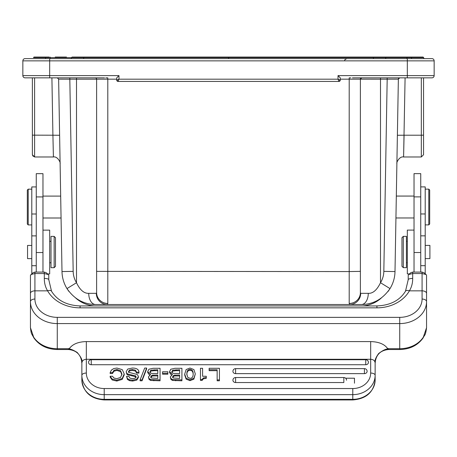 <?xml version="1.0" encoding="UTF-8"?>
<svg xmlns="http://www.w3.org/2000/svg" width="457" height="457" viewBox="0 0 457 457"><rect width="100%" height="100%" fill="white"/><g stroke="black" fill="none" stroke-linecap="round" stroke-linejoin="round"><path stroke-width="0.69" d="M378.904 57.056L376.288 57.056M169.89 57.056L116.878 57.056M72.566 57.056L73.388 57.599L71.583 57.599A0.897 0.897 90 0 1 72.406 57.056L384.977 57.056M55.383 57.056L65.3 57.056M34.338 57.056A0.897 0.897 90 0 0 33.492 57.593A0.897 0.897 90 0 1 34.338 57.056L42.695 57.056M39.982 57.056L37.531 57.056M35.857 57.056L34.732 57.056M64.683 57.056L55.4 57.056M386.314 57.056L422.794 57.056A0.897 0.897 90 0 1 423.61 57.605L411.529 57.599L411.529 57.056L373.438 57.056L373.415 58.622L373.438 57.056L357.585 57.056M83.66 57.056L83.66 57.599L83.682 57.056L138.568 57.056L73.771 57.056L107.989 57.056M391.352 57.056L391.74 57.062M398.784 57.056L383.366 57.056M422.622 57.056L411.529 57.056M417.03 57.056L419.326 57.056M421.091 57.056L422.194 57.056M58.473 57.056L60.295 57.056M45.489 58.622L43.055 58.622L45.569 58.622L45.569 57.056L42.752 57.056M39.313 57.056L37.674 57.056M36.143 57.056L34.983 57.056M186.839 58.622L228.614 58.622L228.614 57.056L180.344 57.056M228.626 57.599L83.66 57.599L83.682 58.622M81.192 77.85L95.702 77.85M413.996 58.622L431.916 58.622A2.234 2.234 0 0 1 434.15 60.861L407.324 60.861L407.324 77.85L431.916 77.85A2.234 2.234 0 0 0 434.15 75.611A2.234 2.234 0 0 1 431.916 77.85M405.091 77.85L403.594 156.98L404.085 135.209L421.32 135.209L421.32 77.85L352.45 77.85M355.472 77.85L361.584 77.856M340.265 78.387L340.265 79.164L380.498 79.187L380.498 77.85L387.182 77.85L387.182 79.187L398.361 79.164L397.384 135.266L404.085 135.209M399.704 77.85L398.361 79.164A1.342 1.342 0 0 1 399.704 77.85L399.275 77.85M398.024 77.85L394.14 77.85M390.432 77.85L389.238 77.85M32.373 77.85L32.373 135.152L52.915 135.209L53.406 156.98L52.915 135.209L59.616 135.266L58.639 79.164L57.296 77.85L57.725 77.85M59.142 77.85L62.86 77.85M66.573 77.85L76.502 77.85L76.502 79.187L69.818 79.187L69.818 77.85L67.882 77.85M97.124 77.85L101.254 77.85M104.55 77.85L49.676 77.85L49.676 75.611L118.969 75.611L116.735 77.85L116.735 80.084L118.969 79.187L338.031 79.187L338.031 75.611L340.265 77.85L340.265 80.084L338.031 79.187L338.923 81.426L340.265 80.084L338.923 81.426L118.077 81.426L118.969 79.187L118.969 75.611M50.19 58.622L25.084 58.622A2.234 2.234 0 0 0 22.85 60.861L22.85 75.611A2.234 2.234 0 0 0 25.084 77.85L49.676 77.85M51.995 77.85L58.976 77.85M411.494 58.622L431.916 58.622A2.234 2.234 0 0 1 434.15 60.861L434.15 75.611L338.031 75.611M116.735 77.85L116.735 80.084L118.077 81.426L116.735 80.084A1.342 1.342 0 0 0 118.077 81.426L338.923 81.426A1.342 1.342 0 0 0 340.265 80.084M360.384 79.187L361.721 77.85A1.342 1.342 0 0 0 360.384 79.187L360.384 292.634L360.384 79.187A1.342 1.342 0 0 1 361.721 77.85L361.556 77.85M423.553 135.152L423.553 77.85L423.553 154.74L423.553 135.152L421.32 135.209L421.32 156.98L423.553 154.74M423.553 123.447L423.553 77.85L423.553 123.447M397.384 135.266L395.002 271.567A33.532 33.532 0 0 1 390.01 288.59C382.629 299.164 373.118 304.471 361.481 304.511A33.532 33.532 0 0 0 381.292 298.027A31.293 31.293 0 0 1 362.967 305.933M94.033 305.933A31.293 31.293 0 0 1 75.708 298.027A33.532 33.532 0 0 0 95.519 304.511L361.481 304.511L95.519 304.511C83.745 304.402 74.234 299.095 66.99 288.59A33.532 33.532 0 0 1 61.998 271.567L58.639 79.164L69.818 79.187L73.171 271.372L61.998 271.567A33.532 33.532 0 0 0 66.99 288.59A33.532 33.532 0 0 1 61.998 271.567A33.532 33.532 0 0 0 66.99 288.59L76.502 282.717C79.946 290.001 84.025 293.537 88.727 293.331L96.301 293.331A11.179 11.002 90 0 0 107.298 304.511L107.795 303.459A11.179 10.825 180 0 1 96.616 292.634L96.616 79.187A1.342 1.342 0 0 0 95.279 77.85L95.41 77.856M388.056 291.423L387.93 291.583A33.532 33.532 0 0 0 389.947 288.693A33.532 33.532 0 0 1 387.93 291.583M68.938 291.412L69.07 291.583A33.532 33.532 0 0 1 67.03 288.664A33.532 33.532 0 0 0 69.07 291.583M59.41 123.447L58.73 84.436M32.373 135.152L32.373 154.74L34.606 156.98L53.406 156.98C57.525 156.06 60.77 162.669 60.113 163.566L60.113 163.497M57.462 77.85L58.639 79.164L57.422 77.856M73.171 271.372A22.353 22.353 0 0 0 76.502 282.717L76.502 79.187L96.616 79.187L96.616 292.634L96.301 293.331M96.616 79.187A1.342 1.342 0 0 0 95.279 77.85A1.342 1.342 0 0 1 96.616 79.187L107.795 79.164L107.795 77.85L105.761 77.85M383.829 271.372L395.002 271.567A33.532 33.532 0 0 1 390.01 288.59L380.498 282.717A22.353 22.353 0 0 0 383.829 271.367L387.182 79.187L380.498 79.187L380.498 282.717C376.962 290.064 372.883 293.6 368.273 293.331A11.179 6.792 90 0 1 361.481 304.511M360.699 293.331L360.384 292.629A11.179 10.825 0 0 1 349.205 303.459L349.702 304.511A11.179 11.002 90 0 0 360.699 293.331L368.273 293.331M53.263 150.633L53.155 145.8M42.969 272.086L42.969 173.666L36.263 173.666L36.263 272.086M31.79 245.443L27.546 245.443L27.546 258.633L31.79 258.633M51.013 236.389L51.013 267.688L54.143 267.688L54.143 236.389L51.013 236.389M54.143 267.688L55.486 266.345L55.486 237.731L54.143 236.389M36.263 186.93L31.79 186.93L31.79 273.8M28.214 224.93L27.323 224.039L27.323 190.061L28.214 189.164L28.214 224.93L31.79 224.93M33.133 272.652L34.921 272.086L44.312 272.086L46.106 272.658M48.779 279.69L51.51 291.212A4.473 2.325 150.5 0 0 47.614 290.846C45.386 287.196 44.283 283.054 44.312 278.433A4.473 1.257 180 0 1 48.779 279.69L48.779 275.325L48.328 274.537L44.312 273.543L34.921 273.543L34.921 299.049A22.353 18.309 180 0 0 57.274 317.358L399.726 317.358L399.726 348.714A26.826 21.97 0 0 0 423.319 337.197L426.552 327.709C425.496 336.249 424.599 334.495 423.119 337.923C417.721 345.406 409.923 349.274 399.726 349.525L388.547 349.525C380.401 350.319 375.934 354.792 375.14 362.938L375.14 362.669M33.104 272.675L30.448 275.325L30.448 301.614A26.826 21.97 180 0 0 57.274 323.585L57.274 348.714L68.453 348.714L68.453 349.525L57.274 349.525L57.274 348.714A26.826 21.97 180 0 1 33.681 337.197L30.448 327.709L30.448 320.311M30.448 319.517L30.448 318.386M33.681 337.197A4.473 2.256 146.6 0 0 33.881 337.923C31.413 333.113 31.316 334.741 30.448 327.709L30.448 301.614A4.473 2.565 0 0 1 34.921 299.049M30.899 274.537L34.921 273.543L34.921 272.086M30.448 275.325L30.448 293.411A4.473 2.565 180 0 1 34.921 290.846L47.614 290.846A35.766 29.299 0 0 0 80.072 307.841L376.928 307.841A35.766 29.299 0 0 0 409.386 290.846C411.614 287.196 412.717 283.054 412.688 278.433A4.473 1.257 180 0 0 408.221 279.69L408.221 275.325L408.667 274.543L412.688 273.543L422.079 273.543L426.095 274.537L426.552 275.331L426.552 327.709M408.672 274.537L410.872 272.675L412.688 272.086L422.079 272.086L423.896 272.675L426.101 274.537M420.737 272.086L420.737 173.631L414.031 173.631L414.031 272.086M425.21 273.8L425.21 186.896L420.737 186.896M414.031 230.1L407.324 230.1L407.324 273.909L409.426 273.909M403.303 267.653L406.433 267.653L406.433 236.36L403.303 236.36L403.303 267.653L401.96 266.311L401.96 237.697L403.303 236.36M81.86 362.39L81.86 362.344C80.529 362.904 85.276 362.018 77.17 352.433C68.67 347.183 68.162 349.799 69.533 348.354C72.783 344.041 78.381 341.785 86.333 341.585L370.673 341.585C378.704 341.813 384.303 344.07 387.467 348.36L388.547 348.714L399.726 348.714L399.726 349.525M81.854 362.555L81.86 379.984A22.353 19.36 0 0 0 104.213 399.344L104.213 399.944L352.787 399.944C366.263 398.864 373.712 392.215 375.14 379.984L375.14 362.869C374.82 360.647 373.329 359.448 370.667 359.282L370.667 373.055L370.667 359.282L86.333 359.282L86.333 341.585M68.453 348.714L69.533 348.354M68.453 349.525C76.599 350.319 81.066 354.792 81.86 362.938L81.86 362.858C82.186 360.647 83.677 359.448 86.333 359.282L86.333 373.055L86.333 359.282M426.552 318.386L426.552 319.517M426.552 320.311L426.552 320.825M376.928 307.841L376.928 305.933C390.227 305.385 399.749 300.478 405.49 291.212A4.473 2.325 29.5 0 1 409.386 290.846L422.079 290.846A4.473 2.565 0 0 1 426.552 293.411L426.552 275.331M217.144 370.667L209.129 370.667L209.129 368.291L219.429 368.291L219.429 380.795L217.144 380.795L217.144 369.77L209.129 369.77M202.594 369.182L202.594 376.26L206.284 376.26L206.284 378.345L203.336 378.847L202.125 380.401L200.463 380.401L200.463 368.291L202.594 368.291L202.594 376.26M184.708 374.986L186.125 379.133L190.003 380.658L193.865 379.173L195.305 373.9L193.865 378.282L190.003 379.761L186.125 378.242L184.708 374.094L184.708 374.986M169.553 371.61L170.815 369.227L174.991 368.291L181.92 368.291L181.92 379.904L172.46 379.533L170.907 378.476L170.307 376.905L172.478 374.512L169.553 371.61L169.553 372.501L171.346 375.031M170.307 376.905L170.907 379.367L172.46 380.424L181.92 380.795L181.92 379.904M167.856 374.203L162.572 374.203L162.572 371.764L167.856 371.764L167.856 374.203M147.691 371.61L148.953 369.227L153.129 368.291L160.059 368.291L160.059 379.904L150.593 379.533L149.045 378.476L148.439 376.905L150.616 374.512L147.691 371.61L147.691 372.501L149.479 375.031M148.439 376.905L149.045 379.367L150.593 380.424L160.059 380.795L160.059 379.904M142.053 380.795L146.628 368.936L146.628 368.045L142.053 379.904L142.053 380.795L140.093 380.795L140.093 379.904L144.686 368.045L146.628 368.045M126.183 371.672L127.789 369.05L132.273 368.045C136.592 368.045 138.814 369.433 138.945 372.209L136.666 372.209L135.381 370.13L132.324 369.524L129.531 370.05L128.468 371.507L128.834 372.324L136.991 374.437L137.66 374.911L138.357 376.608L136.837 379.179L132.61 380.155L129.554 379.767L127.452 378.579L126.538 376.339L128.817 376.339L129.971 378.145L132.667 378.676L135.141 378.168L136.072 376.791L135.792 376.008L127.737 373.975L126.869 373.363L126.183 371.672L126.869 374.26L127.737 374.866L135.478 376.648L136.072 377.682M126.538 376.339L127.452 379.476L129.554 380.658L132.61 381.052L136.837 380.07L138.357 377.499L138.357 376.608M128.468 372.398L129.531 370.941L132.324 370.421L135.381 371.021L136.666 373.101L138.945 373.101L138.945 372.209M110.154 377.139L112.205 379.967L116.821 381.052L122.208 379.379L124.218 374.854L124.218 373.957L122.208 378.482L116.821 380.155L112.205 379.076L110.154 376.242L110.154 377.139M110.154 376.242L112.439 376.242L114.016 378.065L116.843 378.676L120.579 377.436L121.933 374.094L120.614 370.753L116.975 369.524L114.079 370.256L112.439 372.632L112.439 373.529L110.154 373.529L110.154 372.632L111.422 370.084L113.696 368.582L116.906 368.045L122.265 369.644L124.218 373.957M112.439 373.529L114.079 371.147L116.975 370.421L120.614 371.65L121.933 374.986M235.606 382.538L235.606 377.533A2.685 2.685 0 0 0 232.927 380.218A2.685 2.325 0 0 0 235.606 382.538L343.841 382.538L343.841 377.533A2.685 2.685 0 0 1 346.526 380.218M364.423 373.637A2.685 2.325 0 0 0 367.108 371.312A2.685 2.685 0 0 0 364.423 368.628L364.423 373.637L235.606 373.637A2.685 2.325 0 0 1 232.927 371.312A2.685 2.685 0 0 1 235.606 368.628L235.606 373.637M365.749 364.732A2.685 2.325 0 0 0 368.433 362.407A2.685 2.685 0 0 0 365.749 359.728L365.749 364.732L91.251 364.732A2.685 2.325 0 0 1 88.567 362.407A2.685 2.685 0 0 1 91.251 359.728L91.251 364.732M375.14 362.869L375.14 362.013M375.14 362.338C376.1 362.835 372.661 361.875 378.647 353.529C387.645 346.652 389.038 350.062 387.467 348.36M423.319 337.197A4.473 2.256 33.4 0 1 423.119 337.923M219.429 379.904L217.144 379.904M206.284 377.453L203.336 377.956L202.125 379.51L202.125 380.401M202.125 379.51L200.463 379.51M184.708 374.094L186.159 369.519L190.003 368.045L193.894 369.559L195.305 373.9M190.003 378.345C192.123 378.345 193.18 376.859 193.174 373.895C193.18 370.941 192.123 369.462 190.003 369.462C187.896 369.462 186.839 370.993 186.839 374.06L187.656 377.231L190.003 378.345M186.839 374.957C186.839 371.889 187.896 370.359 190.003 370.359C192.123 370.359 193.18 371.832 193.174 374.791M179.635 373.563L173.551 373.409L172.329 372.781L171.838 371.65L172.729 370.204L179.635 369.77L179.635 373.563L179.635 370.667L176.008 370.667L176.008 369.77M179.635 378.419L173.266 377.985L172.592 376.699L173.986 375.163L179.635 375.048L179.635 378.419L179.635 375.94L175.517 375.94L175.517 375.048M171.838 372.541L172.729 371.101L176.008 370.667M172.592 377.596L173.986 376.06L175.517 375.94M167.856 373.312L162.572 373.312M157.774 373.563L151.69 373.409L150.462 372.781L149.97 371.65L150.867 370.204L157.774 369.77L157.774 373.563L157.774 370.667L154.146 370.667L154.146 369.77M157.774 378.419L151.404 377.985L150.724 376.699L152.124 375.163L157.774 375.048L157.774 378.419L157.774 375.94L153.655 375.94L153.655 375.048M149.97 372.541L150.867 371.101L154.146 370.667M150.724 377.596L152.124 376.06L153.655 375.94M142.053 379.904L140.093 379.904M136.666 372.209L136.666 373.101M112.439 372.632L110.154 372.632M36.08 58.622L37.086 58.622L36.08 58.622M38.668 58.622L40.713 58.622L38.668 58.622M234.949 58.622L228.409 58.622M420.474 58.622L420.029 58.622M418.452 58.622L416.396 58.622M228.597 58.622L235.578 58.622M228.5 58.622L158.059 58.622M423.668 57.742L424.045 58.622L406.959 58.622L406.959 57.599L385.514 57.599L385.948 58.622L385.514 57.599L228.597 57.599L228.614 58.622L260.187 58.622M385.514 57.599A0.897 0.897 90 0 0 384.691 57.056L385.514 57.599M421.8 57.599L423.559 57.599M22.85 60.861L49.676 60.861L49.676 58.622L407.324 58.622L407.324 60.861L49.676 60.861L49.676 75.611L22.85 75.611A2.234 2.234 0 0 0 25.084 77.85A2.234 2.234 0 0 1 22.85 75.611M25.084 58.622L33.093 58.622M45.569 58.622L44.089 58.622M37.017 58.622L36.092 58.622M33.075 58.622L33.487 58.622M34.749 58.622L36.731 58.622M39.296 58.622L42.312 58.622M47.854 58.622L50.139 58.622L50.19 57.599M77.113 57.056L83.682 57.056L83.66 57.599L71.583 57.599L71.143 58.622L71.583 57.599L33.51 57.599M346.492 57.056L228.609 57.056M401.714 57.056L391.912 57.056M348.919 57.056L357.551 57.056M107.749 57.056L99.512 57.056M110.617 57.056L228.5 57.056M66.482 57.056L55.217 57.056M78.124 57.056L99.346 57.056M352.067 57.056L349.348 57.056M383.714 57.056L384.526 57.056M428.786 189.135L429.677 190.026L429.677 224.004L428.786 224.895L428.786 189.135L425.21 189.135M425.21 258.599L429.906 258.599L429.906 245.409L425.21 245.409M47.614 273.943L49.676 273.943L49.676 230.134L42.969 230.134M403.737 150.639L403.594 156.98C399.475 156.06 396.236 162.669 396.887 163.566L396.887 163.52M96.616 271.372L349.205 271.567L349.205 77.85L350.787 77.85M32.613 155.751L34.606 156.98L34.606 77.85M51.909 77.85L52.915 135.209M107.795 303.459L107.795 79.164L116.735 79.164M349.205 303.459L349.205 271.567L360.384 271.372M88.727 293.331A11.179 6.792 90 0 0 95.519 304.511M36.263 213.996L31.79 213.996M36.263 235.886L31.79 235.886M36.263 265.711L31.79 265.711M44.312 278.433L44.312 272.086M51.51 291.212C57.251 300.478 66.773 305.385 80.072 305.933L80.072 307.841M422.079 272.086L422.079 299.049A4.473 2.565 -0 0 1 426.552 301.614A26.826 21.97 0 0 1 399.726 323.585L57.274 323.585L57.274 317.358M422.079 299.049A22.353 18.309 180 0 1 399.726 317.358M412.688 278.433L412.688 272.086M425.21 265.677L420.737 265.677M425.21 235.852L420.737 235.852M425.21 213.962L420.737 213.962M414.031 196.887L420.737 196.887M414.031 252.515L420.737 252.515M104.213 388.541L352.787 388.541A17.88 15.487 180 0 0 370.667 373.055A4.473 2.234 180 0 1 375.14 375.288A22.353 19.36 0 0 1 352.787 394.648L104.213 394.648L104.213 388.541A17.88 15.487 180 0 1 86.333 373.055A4.473 2.234 -0 0 0 81.86 375.288A22.353 19.36 0 0 0 104.213 394.648L104.213 399.344L352.787 399.344A22.353 19.36 0 0 0 375.14 379.984M370.673 341.585L370.667 359.282M388.547 348.714L388.547 349.525M352.787 388.541L352.787 399.944M203.336 377.956L203.336 378.847M193.865 378.282L193.865 379.173M190.003 379.761L190.003 380.658M186.125 378.242L186.125 379.133M190.003 370.359L190.003 369.462M175.694 379.904L175.694 380.795M172.46 379.533L172.46 380.424M170.907 378.476L170.907 379.367M172.729 371.101L172.729 370.204M173.986 376.06L173.986 375.163M153.826 379.904L153.826 380.795M150.593 379.533L150.593 380.424M149.045 378.476L149.045 379.367M150.867 371.101L150.867 370.204M152.124 376.06L152.124 375.163M135.381 370.13L135.381 371.021M132.324 369.524L132.324 370.421M129.531 370.05L129.531 370.941M136.837 379.179L136.837 380.07M132.61 380.155L132.61 381.052M129.554 379.767L129.554 380.658M127.452 378.579L127.452 379.476M135.792 376.008L135.792 376.899M135.478 375.751L135.478 376.648M131.782 374.929L131.782 375.825M127.737 373.975L127.737 374.866M126.869 373.363L126.869 374.26M112.205 379.967L112.205 379.076M120.614 370.753L120.614 371.65M116.975 369.524L116.975 370.421M114.079 370.256L114.079 371.147M122.208 378.482L122.208 379.379M116.821 380.155L116.821 381.052M411.529 58.622L411.529 57.599L406.959 57.599L406.959 57.056M422.788 57.056L423.576 57.599M431.916 58.622A2.234 2.234 0 0 1 434.15 60.861M50.139 57.599L50.139 57.056M71.583 57.599A0.897 0.897 90 0 1 72.406 57.056L71.583 57.599M36.263 252.544L42.969 252.544M36.263 196.921L42.969 196.921M354.478 383.212L354.478 378.207L345.618 378.207M353.884 77.85L356.666 77.85M358.968 77.85L360.63 77.85M392.3 77.85L395.025 77.85M397.236 77.85L398.795 77.85M64.871 77.85L62.175 77.85M59.958 77.85L58.353 77.85M102.762 77.85L100.077 77.85M97.798 77.85L96.296 77.85M60.712 197.984L60.45 182.937M42.969 218L61.061 218M49.676 241.307L51.013 241.307M49.676 262.769L51.013 262.769M42.969 196.099L60.678 196.099M28.214 189.164L31.79 189.164M46.128 272.675L48.328 274.537M80.072 305.933L376.928 305.933M405.49 291.212L408.221 279.69M407.324 241.273L406.433 241.273M407.324 262.735L406.433 262.735M81.86 379.984C83.288 392.215 90.737 398.864 104.213 399.944M235.606 377.533L343.841 377.533M235.606 368.628L364.423 368.628M91.251 359.728L365.749 359.728M57.274 349.525C47.077 349.274 39.279 345.406 33.881 337.923M414.031 217.966L395.939 217.966M414.031 196.064L396.322 196.064M411.494 57.056L422.754 57.056M34.355 57.056L49.128 57.056M47.397 57.056L34.315 57.056M344.715 60.838C344.447 59.993 345.195 59.256 346.949 58.622M428.786 224.895L425.21 224.895M396.265 199.452L396.55 182.806M403.594 156.98L421.32 156.98"/></g></svg>
